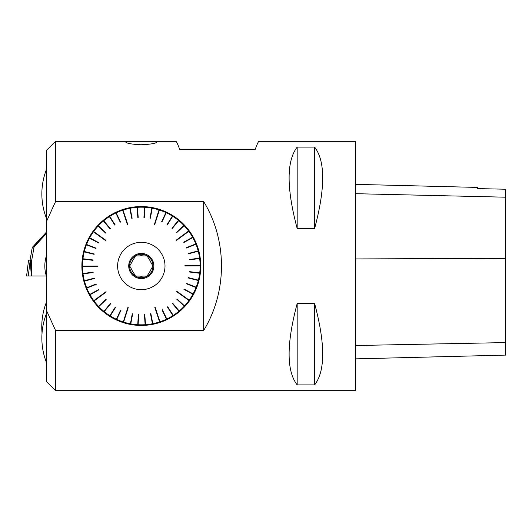 <?xml version="1.0" encoding="UTF-8"?>
<svg xmlns="http://www.w3.org/2000/svg" width="532" height="532" viewBox="0 0 532 532"><rect width="100%" height="100%" fill="white"/><g stroke="black" fill="none" stroke-linecap="round" stroke-linejoin="round"><path stroke-width="0.8" d="M150.882 262.402L152.963 266L150.882 262.402A10.221 10.221 0 0 0 149.213 259.51L147.138 255.912L149.213 259.51M149.213 272.49L147.138 276.088L149.213 272.49A10.221 10.221 0 0 0 150.882 269.598L152.963 266L150.882 269.598M139.643 276.088L135.487 276.088L139.643 276.088A10.221 10.221 0 0 0 142.982 276.088L147.138 276.088M131.743 269.598L129.662 266L131.743 269.598A10.221 10.221 0 0 0 133.412 272.49L135.487 276.088L133.412 272.49M133.412 259.51L135.487 255.912L133.412 259.51A10.221 10.221 0 0 0 131.743 262.402L129.662 266L131.743 262.402M133.465 141.312L55.561 141.312L55.561 201.542L203.656 201.542C227.403 240.238 227.403 291.762 203.656 330.458L55.561 330.458L55.561 390.688L355.775 390.688L355.775 141.312L258.998 141.312C258.412 141.352 257.102 144.165 255.074 149.758L179.796 149.758C177.774 144.165 176.464 141.352 175.873 141.312L149.16 141.312C154.134 141.246 156.714 141.492 156.9 142.044C156.016 143.394 150.822 144.298 141.312 144.744L140.687 144.744C131.524 144.239 126.536 143.341 125.725 142.044C125.911 141.492 128.491 141.246 133.465 141.312L149.16 141.312M297.175 147.105L314.631 147.105C325.371 161.056 325.371 188.168 314.631 228.447L297.175 228.447C286.429 188.168 286.429 161.056 297.175 147.105L297.175 228.447M297.175 303.553L314.631 303.553C325.371 343.832 325.371 370.944 314.631 384.895L297.175 384.895C286.429 370.944 286.429 343.832 297.175 303.553L297.175 384.895M355.775 358.867L505.4 355.11L505.4 189.226L477.723 188.594L505.4 189.226M355.775 184.365L477.723 187.424L477.723 188.594M314.631 384.895L314.631 303.553M314.631 228.447L314.631 147.105M55.561 390.688L46.55 381.677L46.55 150.323L55.561 141.312M55.561 330.458L46.55 310.608M46.55 221.392L55.561 201.542M200.757 266A59.444 59.444 0 0 1 111.594 317.478A59.444 59.444 0 0 1 111.594 214.522A59.444 59.444 0 0 1 200.757 266M203.656 201.542L203.656 330.458M154.187 285.884A23.687 23.687 0 0 0 152.631 245.186A23.687 23.687 0 0 0 117.625 266A23.687 23.687 0 0 0 154.187 285.884M172.933 315.596L167.414 307.004L167.726 306.798L173.279 315.376A58.819 58.819 0 0 1 173.246 315.396L172.933 315.596A58.819 58.819 0 0 1 166.802 319.007L166.469 319.173A58.819 58.819 0 0 1 159.959 321.787L155.184 307.356L154.832 307.469L159.607 321.907A58.819 58.819 0 0 1 152.824 323.682L152.451 323.755A58.819 58.819 0 0 1 145.502 324.673L145.13 324.7A58.819 58.819 0 0 1 138.114 324.733L137.741 324.713A58.819 58.819 0 0 1 130.779 323.868L130.413 323.802A58.819 58.819 0 0 1 123.61 322.093L128.232 307.609L127.873 307.496L123.251 321.98A58.819 58.819 0 0 1 116.714 319.433L116.375 319.273A58.819 58.819 0 0 1 110.217 315.928L109.898 315.729A58.819 58.819 0 0 1 104.199 311.639L103.913 311.4A58.819 58.819 0 0 1 98.772 306.625L98.52 306.352A58.819 58.819 0 0 1 94.018 300.972L106.274 291.975L106.048 291.669L93.798 300.673A58.819 58.819 0 0 1 90.008 294.768L89.828 294.442A58.819 58.819 0 0 1 86.809 288.111L86.669 287.765A58.819 58.819 0 0 1 84.468 281.109L84.369 280.743A58.819 58.819 0 0 1 83.019 273.86L82.972 273.495A58.819 58.819 0 0 1 82.493 266.499L97.695 266.419L97.695 266.04L82.493 266.12A58.819 58.819 0 0 1 82.899 259.117L82.939 258.752A58.819 58.819 0 0 1 84.216 251.855L84.309 251.49A58.819 58.819 0 0 1 86.443 244.806L86.576 244.461A58.819 58.819 0 0 1 89.529 238.097L89.709 237.771A58.819 58.819 0 0 1 93.439 231.826L105.782 240.697L106.001 240.398L93.652 231.526A58.819 58.819 0 0 1 98.094 226.1L98.354 225.821A58.819 58.819 0 0 1 103.441 220.993L103.727 220.753A58.819 58.819 0 0 1 109.379 216.604L109.692 216.404A58.819 58.819 0 0 1 115.823 212.993L116.156 212.827A58.819 58.819 0 0 1 122.666 210.213L127.441 224.644L127.793 224.531L123.018 210.093A58.819 58.819 0 0 1 129.801 208.318L130.174 208.245A58.819 58.819 0 0 1 137.123 207.327L137.495 207.3A58.819 58.819 0 0 1 144.511 207.267L144.884 207.287A58.819 58.819 0 0 1 151.846 208.132L152.212 208.198A58.819 58.819 0 0 1 159.015 209.907L154.393 224.391L154.752 224.504L159.374 210.02A58.819 58.819 0 0 1 165.911 212.567L166.25 212.727A58.819 58.819 0 0 1 172.408 216.072L172.727 216.271A58.819 58.819 0 0 1 178.426 220.361L178.712 220.6A58.819 58.819 0 0 1 183.853 225.375L184.105 225.648A58.819 58.819 0 0 1 188.607 231.028L176.351 240.025L176.577 240.331L188.827 231.327A58.819 58.819 0 0 1 192.617 237.232L192.797 237.558A58.819 58.819 0 0 1 195.816 243.889L195.956 244.235A58.819 58.819 0 0 1 198.157 250.891L198.256 251.257A58.819 58.819 0 0 1 199.606 258.14L199.653 258.505A58.819 58.819 0 0 1 200.132 265.508L184.93 265.581L184.93 265.96L200.132 265.88A58.819 58.819 0 0 1 199.726 272.883L199.686 273.248A58.819 58.819 0 0 1 198.409 280.145L198.316 280.51A58.819 58.819 0 0 1 196.182 287.194L196.049 287.539A58.819 58.819 0 0 1 193.096 293.903L192.917 294.229A58.819 58.819 0 0 1 189.186 300.174L176.843 291.303L176.624 291.603L188.973 300.474A58.819 58.819 0 0 1 184.531 305.9L184.272 306.179A58.819 58.819 0 0 1 179.184 311.007L178.898 311.247A58.819 58.819 0 0 1 173.279 315.376M179.184 311.007L172.634 303.167L172.348 303.406L178.898 311.247M184.531 305.9L177.043 298.951L176.79 299.223L184.272 306.179M193.096 293.903L184.119 289.029L183.939 289.355L192.917 294.229M196.182 287.194L186.666 283.483L186.532 283.829L196.049 287.539M198.409 280.145L188.501 277.657L188.408 278.023L198.316 280.51M199.726 272.883L189.592 271.653L189.545 272.025L199.686 273.248M199.606 258.14L189.478 259.47L189.525 259.842L199.653 258.505M198.157 250.891L188.281 253.485L188.375 253.844L198.256 251.257M195.816 243.889L186.34 247.699L186.479 248.045L195.956 244.235M192.617 237.232L183.693 242.2L183.873 242.525L192.797 237.558M183.853 225.375L176.438 232.404L176.697 232.677L184.105 225.648M178.426 220.361L171.956 228.268L172.242 228.507L178.712 220.6M172.408 216.072L166.982 224.723L167.301 224.923L172.727 216.271M165.911 212.567L161.608 221.831L161.947 221.99L166.25 212.727M151.846 208.132L149.984 218.173L150.357 218.24L152.212 208.198M144.511 207.267L143.926 217.462L144.298 217.488L144.884 207.287M137.123 207.327L137.821 217.522L138.194 217.495L137.495 207.3M129.801 208.318L131.77 218.339L132.136 218.266L130.174 208.245M115.823 212.993L120.219 222.21L120.558 222.05L116.156 212.827M109.379 216.604L114.899 225.202L115.211 224.996L109.692 216.404M103.441 220.993L109.991 228.833L110.277 228.594L103.727 220.753M98.094 226.1L105.582 233.049L105.835 232.777L98.354 225.821M89.529 238.097L98.506 242.971L98.686 242.645L89.709 237.771M86.443 244.806L95.96 248.517L96.093 248.171L86.576 244.461M84.216 251.855L94.124 254.343L94.217 253.977L84.309 251.49M82.899 259.117L93.034 260.348L93.08 259.975L82.939 258.752M83.019 273.86L93.147 272.53L93.1 272.158L82.972 273.495M84.468 281.109L94.344 278.515L94.25 278.156L84.369 280.743M86.809 288.111L96.285 284.301L96.146 283.955L86.669 287.765M90.008 294.768L98.932 289.8L98.753 289.475L89.828 294.442M98.772 306.625L106.187 299.596L105.928 299.323L98.52 306.352M104.199 311.639L110.669 303.732L110.383 303.493L103.913 311.4M110.217 315.928L115.644 307.277L115.324 307.077L109.898 315.729M116.714 319.433L121.017 310.169L120.678 310.01L116.375 319.273M130.779 323.868L132.641 313.827L132.269 313.76L130.413 323.802M138.114 324.733L138.699 314.538L138.327 314.512L137.741 324.713M145.502 324.673L144.804 314.478L144.431 314.505L145.13 324.7M152.824 323.682L150.855 313.661L150.49 313.734L152.451 323.755M166.802 319.007L162.406 309.79L162.067 309.95L166.469 319.173M159.959 321.787L159.706 322.212L154.832 307.469M123.61 322.093L123.151 322.286L127.873 307.496M94.018 300.972L93.539 300.866L106.048 291.669M82.493 266.499L82.167 266.126L97.695 266.04M93.439 231.826L93.393 231.334L106.001 240.398M122.666 210.213L122.919 209.788L127.793 224.531M159.015 209.907L159.474 209.714L154.752 224.504M188.607 231.028L189.093 231.134L176.577 240.331M200.132 265.508L200.458 265.874L184.93 265.96M189.186 300.174L189.232 300.666L176.624 291.603M93.758 301.165L106.274 291.975M123.51 322.399L128.232 307.609M160.059 322.093L155.184 307.356M189.452 300.361L176.843 291.303M200.458 265.501L184.93 265.581M188.867 230.835L176.351 240.025M159.115 209.601L154.393 224.391M122.566 209.907L127.441 224.644M93.173 231.639L105.782 240.697M82.167 266.499L97.695 266.419M105.928 299.323L98.28 306.578M106.187 299.596L98.54 306.851M110.383 303.493L103.707 311.652M110.669 303.732L103.999 311.885M115.324 307.077L109.725 316.001M115.644 307.277L110.044 316.201M120.678 310.01L116.242 319.566M121.017 310.169L116.581 319.725M132.269 313.76L130.353 324.121M132.641 313.827L130.719 324.188M138.327 314.512L137.721 325.039M138.699 314.538L138.094 325.059M144.431 314.505L145.15 325.019M144.804 314.478L145.522 324.992M150.49 313.734L152.518 324.074M150.855 313.661L152.883 324.001M162.067 309.95L166.609 319.466M162.406 309.79L166.942 319.3M167.414 307.004L173.106 315.875M172.348 303.406L179.104 311.493M172.634 303.167L179.397 311.253M176.79 299.223L184.511 306.399M177.043 298.951L184.764 306.126M183.939 289.355L193.202 294.382M184.119 289.029L193.382 294.056M186.532 283.829L196.348 287.659M186.666 283.483L196.488 287.307M188.408 278.023L198.629 280.59M188.501 277.657L198.722 280.224M189.545 272.025L200.005 273.288M189.592 271.653L200.052 272.923M189.525 259.842L199.979 258.466M189.478 259.47L199.926 258.093M188.375 253.844L198.569 251.171M188.281 253.485L198.476 250.811M186.479 248.045L196.261 244.115M186.34 247.699L196.122 243.769M183.873 242.525L193.083 237.398M183.693 242.2L192.903 237.073M176.697 232.677L184.345 225.422M176.438 232.404L184.085 225.149M172.242 228.507L178.918 220.348M171.956 228.268L178.626 220.115M167.301 224.923L172.9 215.999M166.982 224.723L172.581 215.799M161.947 221.99L166.383 212.434M161.608 221.831L166.044 212.275M150.357 218.24L152.272 207.879M149.984 218.173L151.906 207.812M144.298 217.488L144.904 206.961M143.926 217.462L144.531 206.941M138.194 217.495L137.475 206.981M137.821 217.522L137.103 207.008M132.136 218.266L130.107 207.926M131.77 218.339L129.742 207.999M120.558 222.05L116.016 212.534M120.219 222.21L115.683 212.7M115.211 224.996L109.519 216.125M114.899 225.202L109.2 216.331M110.277 228.594L103.521 220.507M109.991 228.833L103.228 220.747M105.835 232.777L98.114 225.601M105.582 233.049L97.861 225.874M98.686 242.645L89.423 237.618M98.506 242.971L89.243 237.944M96.093 248.171L86.277 244.341M95.96 248.517L86.137 244.693M94.217 253.977L83.996 251.41M94.124 254.343L83.903 251.776M93.08 259.975L82.62 258.712M93.034 260.348L82.573 259.077M93.1 272.158L82.646 273.534M93.147 272.53L82.699 273.907M94.25 278.156L84.056 280.829M94.344 278.515L84.149 281.189M96.146 283.955L86.364 287.885M96.285 284.301L86.503 288.231M98.753 289.475L89.542 294.602M98.932 289.8L89.722 294.928M142.982 255.912L147.138 255.912L142.982 255.912A10.221 10.221 0 0 0 139.643 255.912L135.487 255.912M153.036 266A11.717 11.717 0 0 0 135.454 255.852A11.717 11.717 0 0 0 135.454 276.148A11.717 11.717 0 0 0 153.036 266M153.894 266A12.582 12.582 0 0 1 135.022 276.899A12.582 12.582 0 0 1 135.022 255.101A12.582 12.582 0 0 1 153.894 266M46.55 232.118L32.272 247.427L30.065 260.108L31.74 260.115L34.081 246.941L32.937 247.247L46.55 232.896M32.272 247.427L46.55 232.012M31.641 275.975L26.6 275.975L28.542 260.141L31.568 260.141L31.74 275.975L31.74 260.115M31.74 275.975L46.324 275.975M34.081 246.941L46.55 233.402M26.6 275.975L28.542 260.141M505.4 342.595L355.775 345.514M505.4 258.339L355.775 258.931M505.4 197.192L355.775 193.688M30.271 260.141L31.302 275.975M28.276 275.975L30.218 260.141M46.55 313.368A67.331 67.331 0 0 0 46.55 362.771M46.55 301.91A67.331 67.331 0 0 0 42.048 333.019M46.55 255.32A33.915 33.915 0 0 0 46.55 276.68M46.55 169.229A67.331 67.331 0 0 0 46.55 218.632"/></g></svg>
